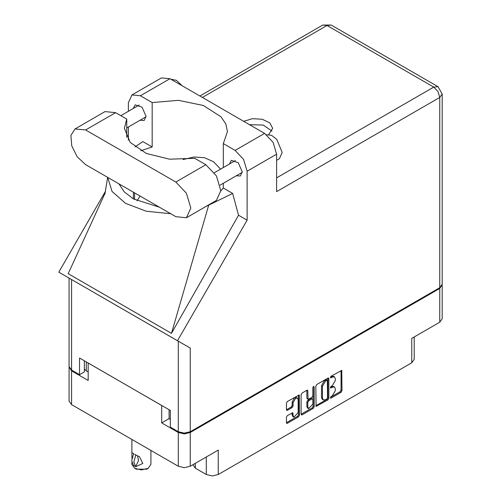 <?xml version="1.0" encoding="UTF-8"?>
<svg xmlns="http://www.w3.org/2000/svg" width="501" height="501" viewBox="0 0 501 501"><rect width="100%" height="100%" fill="white"/><g stroke="black" fill="none" stroke-linecap="round" stroke-linejoin="round"><path stroke-width="0.75" d="M297.419 398.076L296.46 397.518L294.676 397.694L292.146 402.071L293.11 402.622L295.634 398.251L297.419 398.076L298.164 399.71L298.164 412.624L293.849 417.176L293.11 415.542L292.834 412.78L287.399 415.598L286.453 417.233L286.453 422.738L286.729 423.345L287.399 423.282L298.54 416.851L299.485 415.216L299.203 394.982L287.399 401.483L286.453 403.117L286.453 409.762L286.729 410.375L287.399 410.306L292.164 407.557L293.11 405.923L293.11 402.622M313.501 386.409L314.165 386.791L313.501 386.409L312.843 387.555L312.843 395.84L311.898 397.475L308.065 399.366L307.789 390.799L307.514 390.185L306.844 390.254L306.831 398.201L308.065 399.366M195.334 463.312L195.334 468.191L206.306 474.522L206.306 456.975M315.812 386.165L316.093 406.399L327.898 399.898L328.844 398.264L328.844 378.643L328.568 378.03L327.898 378.098L316.757 384.53L315.812 386.165M332.338 395.809L331.036 396.56L330.572 398.132L331.036 398.088L341.068 392.296L342.014 390.661L341.738 370.427L331.036 376.282L330.572 377.86L332.338 377.059L334.474 376.852L335.357 378.806L335.357 380.441L332.338 385.676L331.036 386.421L330.572 387.993L332.338 387.198L334.474 386.985L335.357 388.945L335.357 390.58L332.338 395.809M301.132 414.239L312.255 407.82L313.219 408.378L314.165 406.737L314.165 386.791M313.219 408.378L302.078 414.809L301.414 414.872L301.132 414.258L301.132 394.638L302.078 393.003L306.844 390.254L307.789 390.799M169.088 409.724L169.088 418.661L161.729 422.913L178.318 432.488L184.28 433.916L190.248 432.488L190.248 466.249L218.236 450.092L218.236 474.522L411.741 362.799L411.741 338.369L439.734 322.212L439.734 288.451L442.176 284.618M190.248 432.488L439.734 288.451M414.214 336.941L414.214 359.361L411.741 362.799M218.236 474.522L212.274 475.95L206.306 474.522M192.973 464.677L195.334 468.191M69.119 367.02L71.562 370.853L88.151 380.434L88.151 362.993L161.729 405.472L161.729 422.913M190.248 466.249L184.28 467.677L178.318 466.249L71.562 404.614L69.094 401.169L69.094 367.408M334.474 386.985L333.509 386.434L331.374 386.647L332.338 387.198M330.447 387.179L331.374 386.647M334.474 376.852L333.509 376.295L331.374 376.508L332.338 377.059M330.447 377.04L331.374 376.508M330.447 397.318L340.104 391.738L341.049 390.104L341.049 370.502L342.014 371.041M316.757 406.33L315.812 405.766L326.934 399.341L327.879 397.706L327.879 378.105M326.859 398.971L327.522 397.825L327.328 380.178L325.493 381.01L322.469 386.246L322.469 398.019L323.358 399.973L325.493 399.76L326.859 398.971M327.328 380.178L326.364 379.62L325.9 379.67L326.859 380.221M323.358 399.973L322.393 399.422L321.51 397.462L321.51 385.689L324.529 380.459L325.9 379.67M313.2 386.666L313.2 406.186L314.165 406.737M307.789 407.012L308.528 408.647L312.843 404.094L312.843 399.547L312.561 398.934L311.898 399.003L308.735 400.825L307.789 402.46L307.789 407.012L306.831 406.455L307.57 408.09L308.528 408.647M312.561 398.934L310.933 398.445L311.898 399.003M306.831 406.455L306.831 401.908L307.771 400.268L310.933 398.445M312.255 407.82L313.2 406.186M293.849 417.176L292.891 416.619L292.146 414.985L292.146 412.855M287.399 410.306L286.453 409.743L291.206 407L292.146 405.365L292.146 402.071M286.453 422.719L297.575 416.293L298.521 414.659L298.521 395.057M169.088 418.661L170.34 419.387M86.329 361.941L86.329 370.878L88.151 371.936M86.329 370.878L84.356 369.087M442.201 285.006L442.201 318.768L439.734 322.212M186.428 217.753L216.438 200.431L220.828 190.718L216.438 175.932L205.83 164.729L194.676 158.291L169.563 159.205L146.424 153.494L130.216 142.384L124.392 128.25L126.759 119.081L115.612 112.644L105.003 111.598L74.993 128.92L70.891 135.42L71.743 145.923L77.267 156.888L85.602 164.622L175.82 216.708L186.428 217.753L190.825 208.04L186.428 193.254L175.82 182.057L85.602 129.972L74.993 128.92M170.753 79.183L176.396 80.329L182.038 85.696M266.689 134.782L271.605 135.351L276.809 139.435L282.195 152.517L279.376 158.742L276.615 160.333M236.253 175.782L240.355 176.008L242.227 171.868L238.282 162.762L231.312 160.339L229.452 164.002M140.073 120.259L144.182 120.478L146.054 116.338L142.102 107.233L135.132 104.815L133.272 108.479M268.743 134.562L272.65 128.306L269.801 122.87L262.217 119.251L252.429 118.668L243.724 121.311M249.579 124.686L263.188 125.062L271.955 131.08M131.926 94.921L161.454 77.874L169.952 78.72L140.424 95.766L131.926 94.921L128.406 102.705L128.406 111.291M439.734 287.674L439.734 97.432L442.201 93.988L442.201 284.23L439.734 287.674L190.248 431.712L184.28 433.14L178.318 431.712L178.318 341.2L190.248 348.082L177.479 340.718L247.087 220.158L247.087 171.229L243.567 159.381L235.063 150.406L264.591 133.36L169.952 78.72M264.591 133.36L273.095 142.334L276.615 154.183L276.615 191.607L439.734 97.432L437.987 91.551L433.766 87.105L327.009 25.47L202.366 97.432M235.063 150.406L223.289 143.605L223.289 167.559M223.289 183.266L223.289 188.032L220.828 191.006M205.723 206.619L232.646 193.43L223.289 188.032M232.646 193.43L238.526 215.217L247.087 220.158M105.185 192.916L68.192 273.69L171.486 333.328L238.526 215.217M177.479 340.718L58.799 272.193L105.548 191.219M140.768 150.713L152.198 146.987L152.198 102.561L140.424 95.766M128.406 140.086L128.406 126.997M152.198 146.987L142.848 141.589L135.007 146.887M178.318 341.2L71.562 279.564L71.562 370.076L79.546 374.685L84.356 371.905L84.356 360.801M71.562 370.076L69.094 366.632L69.094 278.136L71.562 279.564M178.318 431.712L170.34 427.102L170.34 410.444L79.546 358.027L79.546 374.685M223.289 143.605L227.435 131.581L225.807 123.947L221.01 116.771L203.249 105.46L178.356 100.319L152.198 102.561M220.59 169.119L213.564 161.785L204.471 157.665L194.012 157.013L183.028 159.562M140.105 196.085L137.017 200.788M107.709 177.379L112.011 191.445L125.613 203.381L146.279 211.228L170.641 213.714M159.45 207.251L133.404 198.884L124.336 191.946L118.906 183.848M208.641 205.266L171.486 333.328M126.759 137.412L126.759 119.081M150.958 450.449L150.958 464.446L148.171 468.335L146.724 469.168L136.147 469.168L134.706 468.335L131.913 464.446L131.913 462.586M131.957 458.384L131.913 452.666L133.729 453.718M133.604 453.787L131.719 460.713L133.598 465.467L135.715 466.688L138.539 460.532L137.506 455.766M135.715 466.688L133.836 461.935L135.846 454.939L139.591 456.849L142.785 463.5L135.846 466.619M148.171 468.335L141.439 469.944L134.706 468.335L136.147 469.168M135.715 455.014L134.706 454.319L135.846 454.939M71.562 370.853L71.562 404.614M178.318 466.249L178.318 432.488M330.378 387.567L331.036 387.949M330.378 377.428L331.036 377.81M341.049 390.104L342.014 390.661M340.104 391.738L341.068 392.296M330.378 397.706L331.036 398.088M327.898 378.098L328.844 378.643M327.879 397.706L328.844 398.264M326.934 399.341L327.898 399.898M324.529 380.459L325.493 381.01M321.51 385.689L322.469 386.246M321.51 397.462L322.469 398.019M301.132 414.258L302.078 414.809M306.831 398.201L307.789 398.752M307.771 400.268L308.735 400.825M306.831 401.908L307.789 402.46M292.164 412.843L293.11 413.388M292.146 414.985L293.11 415.542M292.146 405.365L293.11 405.923M291.206 407L292.164 407.557M298.54 395.051L299.485 395.596M298.521 414.659L299.485 415.216M297.575 416.293L298.54 416.851M286.453 422.738L287.399 423.282M276.615 177.836L433.766 87.105L437.987 86.686L331.23 25.05L327.009 25.47L322.794 25.05L199.893 96.004M276.615 154.183L247.087 171.229M190.248 348.082L190.248 431.712M134.556 199.53L134.556 192.885M133.404 198.884L133.404 192.215M115.612 112.644L85.602 129.972M205.83 164.729L175.82 182.057M214.353 172.72L235.414 160.564M120.835 115.662L139.24 105.035M126.759 127.943L146.041 116.814M220.133 185.094L242.215 172.344M107.659 177.354L104.916 194M331.23 25.05L322.794 25.05M442.201 93.988L437.987 86.686M131.913 439.458L131.913 452.666"/></g></svg>
